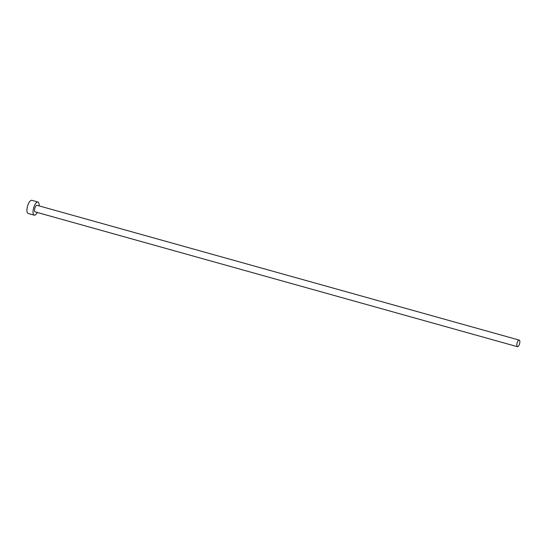 <?xml version="1.0" encoding="UTF-8"?>
<svg xmlns="http://www.w3.org/2000/svg" width="547" height="547" viewBox="0 0 547 547"><rect width="100%" height="100%" fill="white"/><g stroke="black" fill="none" stroke-linecap="round" stroke-linejoin="round"><path stroke-width="0.82" d="M519.65 340.494A3.419 1.272 105.6 0 0 519.253 340.111A3.419 1.272 105.6 0 0 517.305 342.422A3.419 1.272 105.6 0 0 517.011 346.306A3.419 1.272 105.6 0 0 517.414 346.689A3.419 1.272 105.6 0 0 519.356 344.378A3.419 1.272 105.6 0 0 519.65 340.494M519.253 340.111L37.011 205.31A3.419 1.272 105.6 0 0 35.07 207.621A3.419 1.272 105.6 0 0 34.776 211.504A3.419 1.272 105.6 0 0 35.172 211.887L517.414 346.689M39.138 205.904A6.831 2.55 105.6 0 0 38.728 202.78A6.831 2.55 105.6 0 0 37.934 202.021A6.831 2.55 105.6 0 0 34.044 206.643A6.831 2.55 105.6 0 0 33.456 214.41A6.831 2.55 105.6 0 0 34.256 215.176A6.831 2.55 105.6 0 0 37.299 212.482M37.934 202.021L31.829 200.311A6.831 2.55 105.6 0 0 27.938 204.934A6.831 2.55 105.6 0 0 27.35 212.708A6.831 2.55 105.6 0 0 28.15 213.467L34.256 215.176"/></g></svg>
